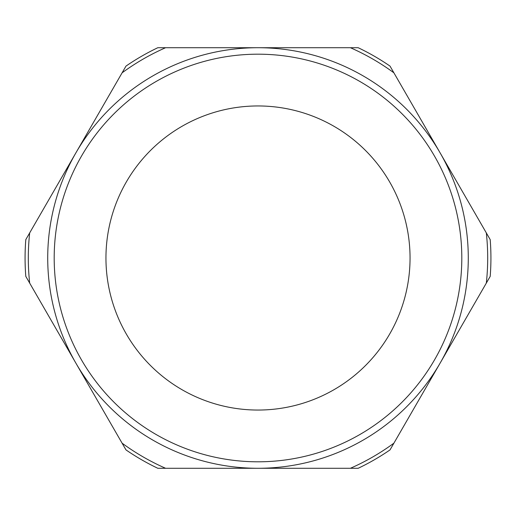 <?xml version="1.0" encoding="UTF-8"?>
<svg xmlns="http://www.w3.org/2000/svg" width="516" height="516" viewBox="0 0 516 516"><rect width="100%" height="100%" fill="white"/><g stroke="black" fill="none" stroke-linecap="round" stroke-linejoin="round"><path stroke-width="0.77" d="M157.819 468.283L258 468.283A210.283 210.283 0 0 1 75.891 363.141L125.981 449.9A232.929 232.929 0 0 0 157.819 468.283M350.416 468.283L358.181 468.283A232.929 232.929 0 0 0 390.019 449.9L440.109 363.141A210.283 210.283 0 0 1 258 468.283L350.416 468.283A229.691 229.691 0 0 0 393.902 443.173M486.317 283.11L490.2 276.376A232.929 232.929 0 0 0 490.2 239.624L440.109 152.859A210.283 210.283 0 0 1 440.109 363.141L486.317 283.11A229.691 229.691 0 0 0 486.317 232.89M393.902 72.827L390.019 66.1A232.929 232.929 0 0 0 358.181 47.717L258 47.717A210.283 210.283 0 0 1 440.109 152.859L393.902 72.827A229.691 229.691 0 0 0 350.416 47.717M165.584 47.717L157.819 47.717A232.929 232.929 0 0 0 125.981 66.1L25.8 239.624A232.929 232.929 0 0 0 25.8 276.376L75.891 363.141A210.283 210.283 0 0 1 258 47.717L165.584 47.717A229.691 229.691 0 0 0 122.099 72.827M29.683 283.11A229.691 229.691 0 0 1 29.683 232.89M165.584 468.283A229.691 229.691 0 0 1 122.099 443.173M434.504 359.904A203.814 203.814 0 0 1 81.496 359.904A203.814 203.814 0 0 1 258 54.186A203.814 203.814 0 0 1 434.504 359.904A203.814 203.814 0 0 1 81.496 359.904A203.814 203.814 0 0 1 258 54.186A203.814 203.814 0 0 1 434.504 359.904M389.677 334.026A152.046 152.046 0 0 1 126.323 334.026A152.046 152.046 0 0 1 258 105.954A152.046 152.046 0 0 1 389.677 334.026"/></g></svg>
